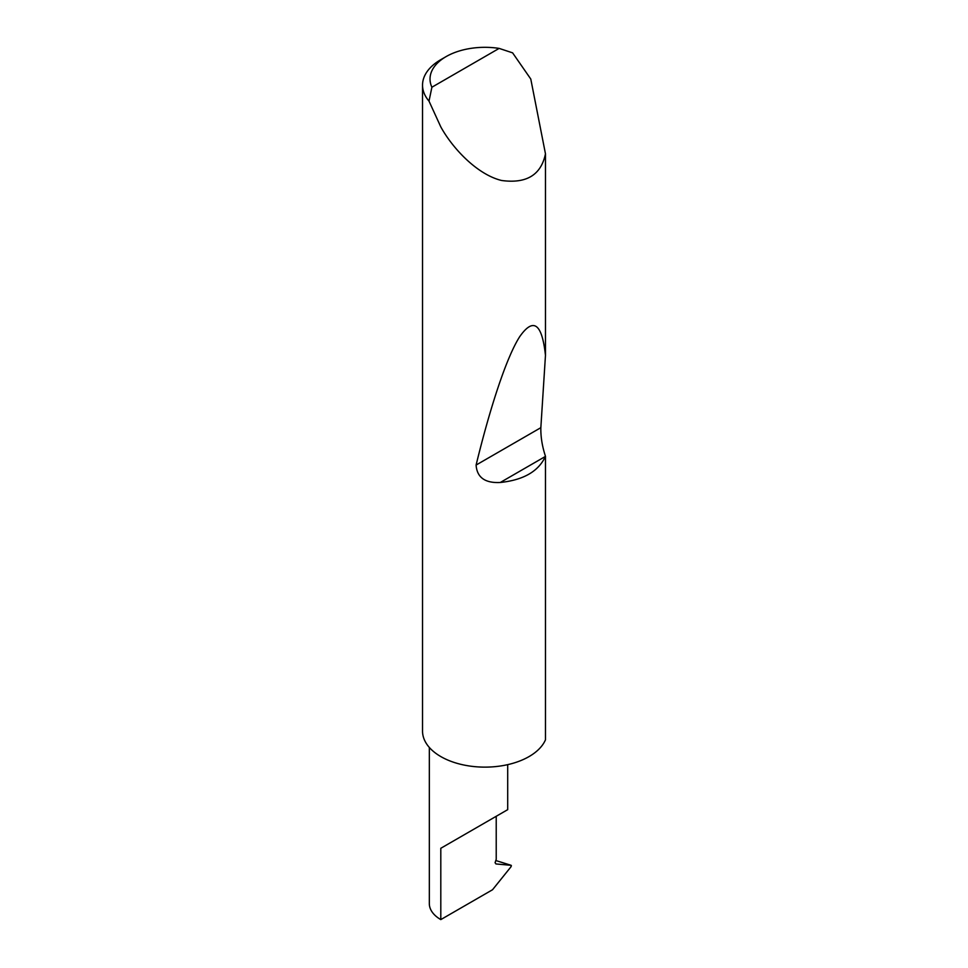 <?xml version="1.0" encoding="UTF-8"?>
<svg xmlns="http://www.w3.org/2000/svg" width="968" height="968" viewBox="0 0 968 968"><rect width="100%" height="100%" fill="white"/><g stroke="black" fill="none" stroke-linecap="round" stroke-linejoin="round"><path stroke-width="1.45" d="M429.332 747.453L429.332 903.604A39.18 22.627 180 0 0 440.803 919.6L492.543 889.737L511.056 866.711L511.056 865.307L495.967 863.952L495.084 862.718L496.221 859.318L496.221 816.29L507.704 809.659L507.704 764.647M496.221 816.29C505.441 810.966 516.355 804.662 496.221 816.29L440.803 848.283L496.221 816.29M431.897 87.229L499.137 48.4L512.604 52.853L530.779 79.037L545.468 153.827C541.076 174.99 526.447 183.872 501.593 180.484C477.623 174.712 452.927 148.915 440.803 126.905L429.005 101.12A62.388 36.022 180 0 1 422.532 85.136A62.388 36.022 180 0 1 440.803 59.665L446.103 56.604A54.91 31.702 0 0 0 431.897 87.229L429.005 101.12M545.468 456.279L545.408 456.436C538.547 471.343 523.506 480.031 500.274 482.488C485.029 483.25 476.97 477.442 476.099 465.051C489.82 408.556 506.458 357.18 519.755 336.598C533.441 317.141 542.007 323.397 545.468 355.365L540.846 427.674C540.664 436.846 542.201 446.381 545.468 456.279L545.468 739.83A62.388 36.022 180 0 1 501.593 765.821A62.388 36.022 180 0 1 440.815 756.577A62.388 36.022 180 0 1 422.532 731.106L422.532 85.136M545.468 153.827L545.468 355.365M495.737 860.516L511.152 865.319M511.406 865.803L509.616 864.763M499.137 48.4A54.91 31.702 0 0 0 446.103 56.604M440.803 919.6L440.803 848.283M545.408 456.436L500.274 482.488M540.846 427.674L476.099 465.051"/></g></svg>
